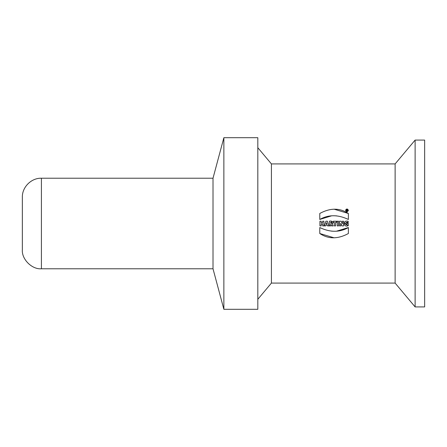 <?xml version="1.0" encoding="UTF-8"?>
<svg xmlns="http://www.w3.org/2000/svg" width="447" height="447" viewBox="0 0 447 447"><rect width="100%" height="100%" fill="white"/><g stroke="black" fill="none" stroke-linecap="round" stroke-linejoin="round"><path stroke-width="0.67" d="M346.498 209.716L347.084 209.716L347.565 210.995L347.056 210.537L346.498 210.995L346.498 209.716M347.565 210.995L347.084 209.716M322.617 225.903L322.617 224.059L321.22 224.059L321.22 225.903L319.929 225.903L319.929 221.22L321.22 221.22L321.22 222.924L322.617 222.924L322.617 221.22L323.907 221.22L323.907 225.903L322.617 225.903M326.193 224.126L327.008 224.126L326.584 222.712L326.193 224.126L326.416 223.377M326.774 223.371L327.008 224.126M327.327 225.137L327.573 225.903L327.327 225.137L325.885 225.137L325.651 225.903L325.885 225.137M328.981 225.903L327.377 221.22L328.981 225.903L327.573 225.903M325.651 225.903L324.371 225.903L325.902 221.22L327.377 221.22M330.73 223.265C331.791 222.986 331.791 222.651 330.73 222.26L330.73 223.265M331.54 222.667L331.506 222.986M330.73 224.198L331.657 225.903L330.73 224.198L330.73 225.903L329.433 225.903L329.433 221.22C332.149 220.365 334.183 222.902 332.054 223.93L331.356 221.209M332.054 223.93L333.222 225.903L331.657 225.903M334.289 225.903L334.289 222.327L333.278 222.327L333.278 221.22L336.597 221.22L336.597 222.327L335.58 222.327L335.58 225.903L334.289 225.903M337.245 225.903L337.245 221.22L338.53 221.22L338.53 225.903L337.245 225.903M342.408 223.824L341.162 221.22L342.408 223.824L342.408 221.22L343.598 221.22L343.598 225.903L341.961 225.903L340.748 223.349L341.961 225.903M340.748 223.349L340.748 225.903L339.508 225.903L339.508 221.22L341.162 221.22M345.676 222.98L348.196 222.505C345.632 221.164 344.441 225.243 346.956 224.768L346.956 223.31L348.241 223.31L348.241 225.657C343.497 228.015 342.268 219.706 348.196 221.321L347.179 221.159M345.654 221.366L344.883 221.841M344.207 222.902L348.241 225.657M348.196 221.321L348.196 222.505M319.778 233.518L319.778 227.545C330.171 232.496 339.709 232.496 348.375 227.545L348.375 233.518C337.904 239.218 328.372 239.218 319.778 233.518L334.054 237.798M348.375 227.545L336.72 231.133M334.11 231.261L331.451 231.138M319.778 219.455L319.778 213.482C330.249 207.782 339.781 207.782 348.375 213.482L348.375 219.455C337.977 214.521 328.444 214.521 319.778 219.455L331.434 215.873M334.049 215.75L336.68 215.873M348.375 213.482L334.099 209.202M22.35 249.717L22.35 197.283C22.032 187.164 31.301 177.9 41.415 178.219L41.415 268.781C31.983 269.636 21.495 259.148 22.35 249.717M41.415 178.219L213.012 178.219L213.012 268.781L41.415 268.781M213.012 268.781L223.869 309.296L223.869 137.704L213.012 178.219M223.869 137.704L257.818 137.704L257.818 309.296L223.869 309.296M415.118 306.916L415.118 140.084L424.65 140.084L424.65 306.916L415.118 306.916L395.12 283.085L395.12 163.915L271.418 163.915L271.418 283.085L257.818 299.289M395.12 283.085L271.418 283.085M348.409 210.358C347.448 212.174 346.509 212.174 345.587 210.364C346.531 208.553 347.47 208.553 348.409 210.358M347.034 208.95L346.012 209.375M345.587 210.336L345.626 210.66M346.777 211.755L348.409 210.397M348.073 210.414L347.034 211.437M346.213 211.079L345.922 210.358M345.933 210.207L346.967 209.285M348.073 210.358C345.799 206.726 345.693 213.973 348.073 210.358M347.034 209.956L347.034 210.325M271.418 163.915L257.818 147.711M395.12 163.915L415.118 140.084"/></g></svg>
